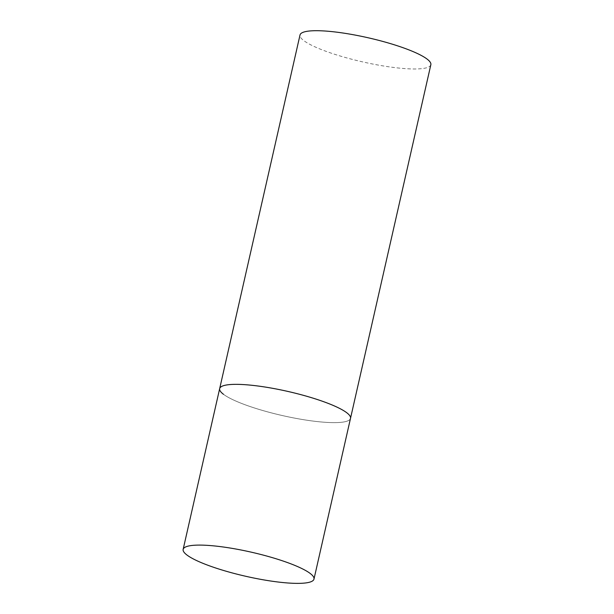 <?xml version="1.0" encoding="UTF-8"?>
<svg xmlns="http://www.w3.org/2000/svg" width="614" height="614" viewBox="0 0 614 614"><rect width="100%" height="100%" fill="white"/><g stroke="black" fill="none" stroke-linecap="round" stroke-linejoin="round"><path stroke-width="0.46" stroke-dasharray="3.07 2.3" d="M219.666 388.624A67.087 12.372 -167.2 0 0 307.276 420.275A67.087 12.372 -167.2 0 0 350.51 418.349A67.087 12.372 12.8 0 1 294.996 418.188A67.087 12.372 12.8 0 1 223.481 394.288M430.851 64.708A67.087 12.372 12.8 0 1 375.346 64.539A67.087 12.372 12.8 0 1 303.83 40.639A67.087 12.372 12.8 0 1 300.016 34.975"/><path stroke-width="0.92" d="M223.481 394.288A67.087 12.372 12.8 0 1 219.666 388.624L300.016 34.975A67.087 12.372 12.8 0 1 355.521 35.144A67.087 12.372 12.8 0 1 427.037 59.044A67.087 12.372 12.8 0 1 430.851 64.708L350.51 418.349A67.087 12.372 -167.2 0 0 262.899 386.705A67.087 12.372 -167.2 0 0 219.666 388.624A67.087 12.372 12.8 0 1 275.179 388.785A67.087 12.372 12.8 0 1 346.695 412.692A67.087 12.372 12.8 0 1 350.51 418.349L313.984 579.102A67.087 12.372 -167.2 0 0 226.382 547.45A67.087 12.372 -167.2 0 0 183.149 549.369A67.087 12.372 -167.2 0 0 270.751 581.021A67.087 12.372 -167.2 0 0 313.984 579.102M219.666 388.624L183.149 549.369"/></g></svg>

